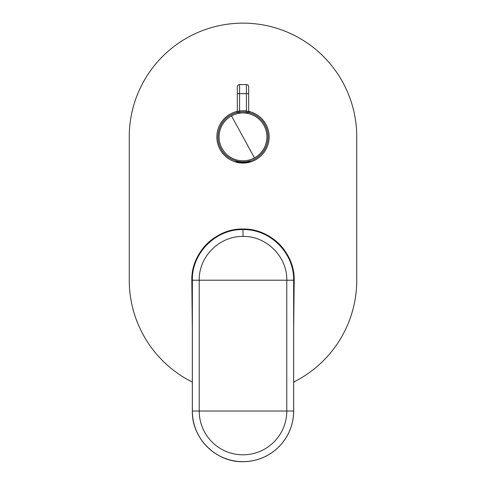 <?xml version="1.0" encoding="UTF-8"?>
<svg xmlns="http://www.w3.org/2000/svg" width="486" height="486" viewBox="0 0 486 486"><rect width="100%" height="100%" fill="white"/><g stroke="black" fill="none" stroke-linecap="round" stroke-linejoin="round"><path stroke-width="0.73" d="M237.8 112.412A25.023 25.023 0 0 0 231.002 114.933C219.101 121.038 214.326 137.319 221.039 148.892C227.144 160.787 243.425 165.568 254.998 158.855A25.023 25.023 0 0 0 247.629 112.296L247.617 112.296A25.023 25.023 0 0 0 246.262 112.084M236.506 112.722L237.314 111.634L239.586 110.954L239.732 112.072L238.371 112.296A25.023 25.023 0 0 0 231.002 114.933C219.101 121.038 214.326 137.319 221.039 148.892C227.144 160.787 243.425 165.568 254.998 158.855A25.023 25.023 0 0 0 247.629 112.296L247.429 113.39L246.123 113.159A23.942 23.942 0 0 0 239.877 113.159L238.571 113.39L238.383 112.296L236.469 112.734L237.314 111.634L237.314 93.664L239.586 93.664L239.586 84.57L246.414 84.57A2.272 2.272 0 0 1 248.686 86.842L248.686 93.664L248.686 86.842M249.488 112.722L249.142 112.631M250.229 160.848L247.368 161.534M245.327 161.808L241.36 161.862M236.725 161.115L235.771 160.848M246.414 84.57L246.414 93.664L239.586 93.664L239.586 110.954A26.165 26.165 0 0 1 246.414 110.954L246.414 93.664L248.686 93.664L248.686 111.634L249.531 112.734A1.136 1.136 0 0 1 248.686 111.634L246.432 110.96M246.414 110.954L246.123 113.159M247.617 112.296L246.268 112.072A25.035 25.035 0 0 0 239.732 112.072L239.877 113.159M237.314 86.842A2.272 2.272 0 0 1 239.586 84.57A2.272 2.272 0 0 0 237.314 86.842L237.314 93.664M236.311 161.006L235.947 161.303L236.5 161.972A34.123 34.123 0 0 0 249.5 161.972L236.5 161.972M248.504 161.303L250.053 161.303L249.689 161.006M191.812 280.215C191.113 252.854 215.638 228.335 243 229.028C270.362 228.335 294.887 252.854 294.188 280.215L293.672 328.427L293.672 411.028A50.672 50.672 0 0 1 243 461.7C215.887 462.368 191.66 438.141 192.328 411.028L192.328 328.427L191.812 280.215L192.359 280.215C191.691 253.121 215.905 228.906 243 229.574C269.979 229.04 294.206 252.696 293.641 280.215L293.641 411.028A50.641 50.641 0 0 1 243 461.67A50.641 50.641 0 0 1 192.359 411.028L192.359 280.215L199.217 280.215L199.217 411.028L192.328 411.028M294.188 280.215L286.783 280.215C287.384 256.821 266.395 235.832 243 236.433C219.678 235.971 198.731 256.426 199.217 280.215L286.783 280.215L286.783 411.028A43.783 43.783 0 0 1 243 454.811A43.783 43.783 0 0 1 199.217 411.028L293.672 411.028M237.314 111.355A26.165 26.165 0 0 0 243 163.053A26.165 26.165 0 0 0 248.686 111.355M293.672 382.057A113.748 113.748 0 0 0 356.748 280.215L356.748 136.894A113.748 113.748 0 0 0 243 23.14A113.748 113.748 0 0 0 129.252 136.894L129.252 280.215A113.748 113.748 0 0 0 192.328 382.057M294.188 280.155A51.188 51.188 0 0 0 293.987 275.702M284.456 250.187A51.188 51.188 0 0 0 271.96 238.012M214.04 238.012A51.188 51.188 0 0 0 201.544 250.187M238.371 112.296A25.023 25.023 0 0 0 231.002 114.933M238.571 113.39A23.917 23.917 0 0 0 222.011 148.358A23.917 23.917 0 0 0 254.47 157.883L231.53 115.905M247.429 113.39A23.917 23.917 0 0 1 254.47 157.883M237.496 161.303L235.947 161.303M239.884 161.972A34.123 16.36 90 0 0 243 162.597M243 236.433L243 229.574M250.053 161.303L249.5 161.972"/></g></svg>
